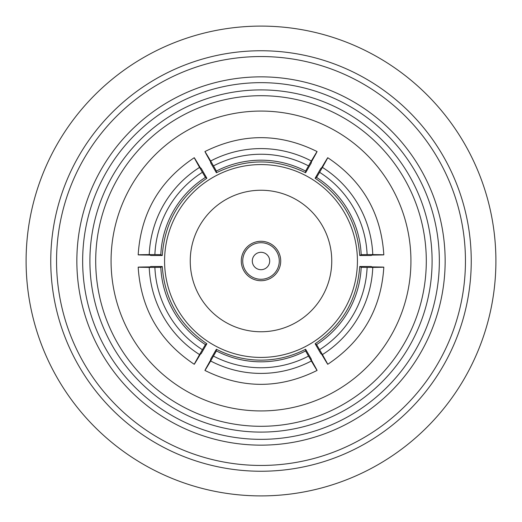 <?xml version="1.0" encoding="UTF-8"?>
<svg xmlns="http://www.w3.org/2000/svg" width="522" height="522" viewBox="0 0 522 522"><rect width="100%" height="100%" fill="white"/><g stroke="black" fill="none" stroke-linecap="round" stroke-linejoin="round"><path stroke-width="0.78" d="M308.515 356.102L317.076 370.444C279.694 388.968 242.306 388.968 204.924 370.444L210.653 360.996A108.315 108.282 180 0 0 311.347 360.996C318.883 373.726 318.883 373.4 311.347 360.023L311.347 359.188L305.611 349.257C291.615 356.454 276.745 360.089 261 360.147C245.255 360.089 230.385 356.454 216.389 349.257L210.653 359.188L210.653 360.023C203.117 373.4 203.117 373.726 210.653 360.996L216.389 350.934A96.857 96.831 180 0 0 305.611 350.934L308.515 356.102A102.658 102.632 -0 0 1 213.485 356.102M305.611 349.257L305.611 350.934M357.426 261A96.426 96.426 0 0 0 261 164.574A96.426 96.426 0 0 0 164.574 261A96.426 96.426 0 0 0 261 357.426A96.426 96.426 0 0 0 357.426 261M190.243 261A70.757 70.757 0 0 0 261 331.757A70.757 70.757 0 0 0 331.757 261A70.757 70.757 0 0 0 261 190.243A70.757 70.757 0 0 0 190.243 261M280.719 261A19.719 19.719 0 0 0 261 241.281A19.719 19.719 0 0 0 241.281 261A19.719 19.719 0 0 0 261 280.719A19.719 19.719 0 0 0 280.719 261M279.277 261A18.277 18.277 0 0 0 261 242.723A18.277 18.277 0 0 0 242.723 261A18.277 18.277 0 0 0 261 279.277A18.277 18.277 0 0 0 279.277 261M269.698 261A8.698 8.698 0 0 0 261 252.302A8.698 8.698 0 0 0 252.302 261A8.698 8.698 0 0 0 261 269.698A8.698 8.698 0 0 0 269.698 261M439.348 261A178.348 178.348 0 0 0 261 82.652A178.348 178.348 0 0 0 82.652 261A178.348 178.348 0 0 0 261 439.348A178.348 178.348 0 0 0 439.348 261M76.851 261A184.149 184.149 0 0 1 261 76.851A184.149 184.149 0 0 1 445.149 261A184.149 184.149 0 0 1 261 445.149A184.149 184.149 0 0 1 76.851 261M432.099 261A171.099 171.099 0 0 1 261 432.099A171.099 171.099 0 0 1 89.901 261A171.099 171.099 0 0 1 261 89.901A171.099 171.099 0 0 1 432.099 261M95.702 261A165.298 165.298 0 0 0 261 426.298A165.298 165.298 0 0 0 426.298 261A165.298 165.298 0 0 0 261 95.702A165.298 165.298 0 0 0 95.702 261M465.448 261A204.448 204.448 0 0 0 261 56.552A204.448 204.448 0 0 0 56.552 261A204.448 204.448 0 0 0 261 465.448A204.448 204.448 0 0 0 465.448 261M50.751 261A210.249 210.249 0 0 1 261 50.751A210.249 210.249 0 0 1 471.249 261A210.249 210.249 0 0 1 261 471.249A210.249 210.249 0 0 1 50.751 261M111.069 261A149.931 149.931 0 0 0 261 410.931A149.931 149.931 0 0 0 410.931 261A149.931 149.931 0 0 0 261 111.069A149.931 149.931 0 0 0 111.069 261M495.9 261A234.9 234.9 0 0 0 261 26.1A234.9 234.9 0 0 0 26.1 261A234.9 234.9 0 0 0 261 495.9A234.9 234.9 0 0 0 495.9 261M305.611 171.066A96.857 96.831 -0 0 0 216.389 171.066L213.485 165.898A102.658 102.632 180 0 1 308.515 165.898L305.611 171.066L305.611 172.743L311.347 162.812L311.347 161.977C318.883 148.6 318.883 148.274 311.347 161.004L308.515 165.898M311.347 161.004A108.315 108.282 -0 0 0 210.653 161.004L204.924 151.556C242.306 133.032 279.694 133.032 317.076 151.556L311.347 161.004M213.485 165.898L210.653 161.004C203.117 148.274 203.117 148.6 210.653 161.977L210.653 162.812L216.389 172.743L216.389 171.066M205.427 177.395A96.857 96.831 -60 0 0 160.809 254.671L154.884 254.599A102.658 102.632 120 0 1 202.399 172.299L205.427 177.395L206.875 178.237L201.14 168.306L200.415 167.888C192.598 154.669 192.318 154.505 199.574 167.399L202.399 172.299M199.574 167.399A108.315 108.282 -60 0 0 149.227 254.599L138.18 254.84C140.829 213.204 159.523 180.827 194.256 157.716L199.574 167.399M154.884 254.599L149.227 254.599C134.435 254.769 134.715 254.932 150.068 255.088L150.793 255.506L162.264 255.506L160.809 254.671M160.809 267.329A96.857 96.831 -120 0 0 205.427 344.605L202.399 349.701A102.658 102.632 60 0 1 154.884 267.401L160.809 267.329L162.264 266.494L150.793 266.494L150.068 266.912C134.715 267.068 134.435 267.231 149.227 267.401L154.884 267.401M149.227 267.401A108.315 108.282 -120 0 0 199.574 354.601L194.256 364.284C159.523 341.173 140.829 308.796 138.18 267.16L149.227 267.401M202.399 349.701L199.574 354.601C192.318 367.495 192.598 367.331 200.415 354.112L201.14 353.694L206.875 343.763L205.427 344.605M316.573 344.605A96.857 96.831 120 0 0 361.191 267.329L367.116 267.401A102.658 102.632 -60 0 1 319.601 349.701L316.573 344.605L315.125 343.763L320.86 353.694L321.585 354.112C329.402 367.331 329.682 367.495 322.426 354.601L319.601 349.701M322.426 354.601A108.315 108.282 120 0 0 372.773 267.401L383.82 267.16C381.171 308.796 362.477 341.173 327.744 364.284L322.426 354.601M367.116 267.401L372.773 267.401C387.565 267.231 387.285 267.068 371.932 266.912L371.207 266.494L359.736 266.494L361.191 267.329M361.191 254.671A96.857 96.831 60 0 0 316.573 177.395L319.601 172.299A102.658 102.632 -120 0 1 367.116 254.599L361.191 254.671L359.736 255.506L371.207 255.506L371.932 255.088C387.285 254.932 387.565 254.769 372.773 254.599L367.116 254.599M372.773 254.599A108.315 108.282 60 0 0 322.426 167.399L327.744 157.716C362.477 180.827 381.171 213.204 383.82 254.84L372.773 254.599M319.601 172.299L322.426 167.399C329.682 154.505 329.402 154.669 321.585 167.888L320.86 168.306L315.125 178.237L316.573 177.395M216.389 172.743C246.13 158.349 275.87 158.349 305.611 172.743M162.264 255.506C164.665 222.555 179.535 196.794 206.875 178.237M206.875 343.763C179.535 325.206 164.665 299.445 162.264 266.494M216.389 349.257L216.389 350.934M359.736 266.494C357.335 299.445 342.465 325.206 315.125 343.763M315.125 178.237C342.465 196.794 357.335 222.555 359.736 255.506"/></g></svg>
